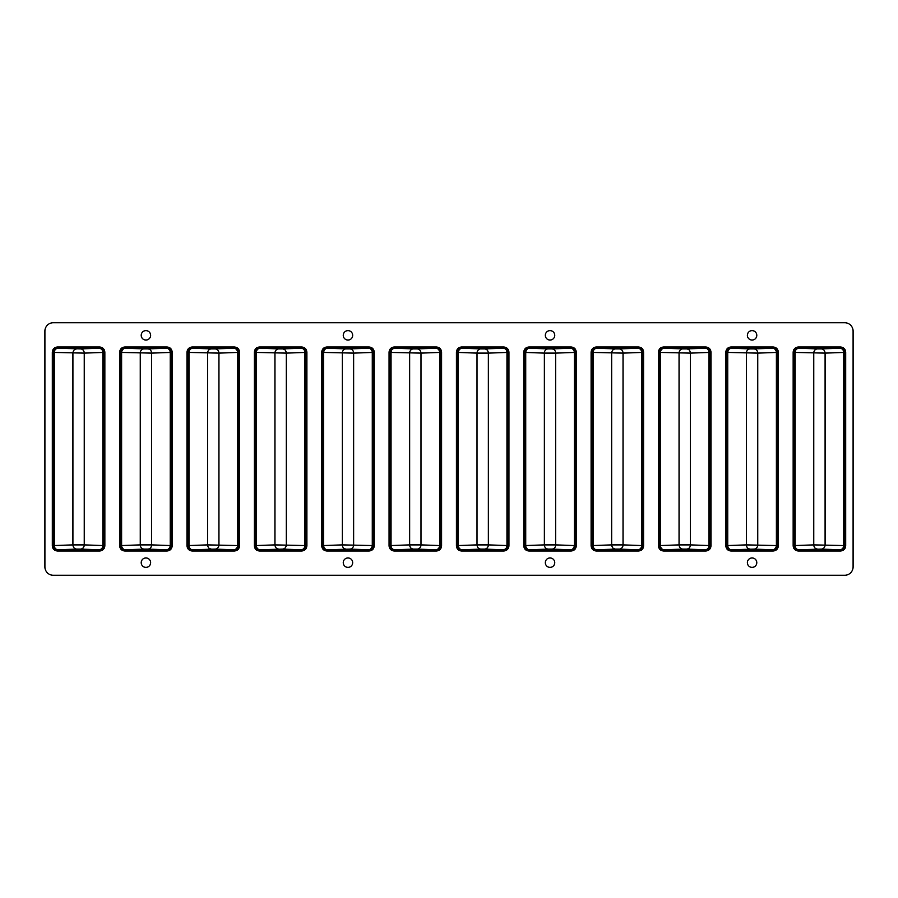 <?xml version="1.0" encoding="UTF-8"?>
<svg xmlns="http://www.w3.org/2000/svg" width="898" height="898" viewBox="0 0 898 898"><rect width="100%" height="100%" fill="white"/><g stroke="black" fill="none" stroke-linecap="round" stroke-linejoin="round"><path stroke-width="1.35" d="M141.21 562.653A4.715 4.715 0 0 0 145.925 567.368A4.715 4.715 0 0 0 150.639 562.653A4.715 4.715 0 0 0 145.925 557.939A4.715 4.715 0 0 0 141.21 562.653M821.367 549.105L798.861 549.733A4.209 3.727 88.1 0 1 795.123 545.524L794.169 545.557L794.169 352.443L825.094 353.105L825.094 544.895A4.209 3.727 91.9 0 1 821.367 549.105L839.989 549.733C842.245 549.464 843.491 548.061 843.727 545.524L844.681 545.557L844.681 352.207L843.727 352.476A4.209 3.727 -91.9 0 0 839.989 348.267L821.367 348.895C823.623 349.154 824.858 350.557 825.094 353.105L843.727 352.476L843.727 545.524L813.756 544.895L813.756 353.105A4.209 3.727 91.9 0 1 817.483 348.895L821.367 348.895M817.483 549.105C815.227 548.846 813.992 547.443 813.756 544.895L795.123 545.524L795.123 352.476C795.359 349.939 796.605 348.536 798.861 348.267L817.483 348.895M709.981 545.557L709.027 545.524C708.791 548.061 707.545 549.464 705.289 549.733L705.772 549.767C708.331 549.52 709.734 548.117 709.981 545.557L709.981 352.207L710.991 352.207L710.991 545.793C710.677 548.97 708.937 550.71 705.772 551.013L663.678 551.013C660.513 550.71 658.773 548.97 658.459 545.793L658.459 352.207C658.773 349.03 660.513 347.29 663.678 346.987L705.772 346.987C708.937 347.29 710.677 349.03 710.991 352.207M686.667 549.105L682.783 549.105C680.527 548.846 679.292 547.443 679.056 544.895L690.394 544.895A4.209 3.727 91.9 0 1 686.667 549.105L705.289 549.733M663.678 348.233C661.119 348.48 659.716 349.883 659.469 352.443L659.469 352.207C659.716 349.648 661.119 348.244 663.678 347.997L664.161 348.267C661.905 348.536 660.659 349.939 660.423 352.476L660.423 545.524L659.469 545.557L659.469 352.443L690.394 353.105C690.158 350.557 688.923 349.154 686.667 348.895L682.783 348.895A4.209 3.727 91.9 0 0 679.056 353.105L679.056 544.895L660.423 545.524A4.209 3.727 88.1 0 0 664.161 549.733L682.783 549.105M571.072 549.767L571.072 550.003C573.631 549.756 575.034 548.352 575.281 545.793L574.327 545.524C574.091 548.061 572.845 549.464 570.589 549.733L571.072 549.767C573.631 549.52 575.034 548.117 575.281 545.557L575.281 352.207L574.327 352.476A4.209 3.727 -91.9 0 0 570.589 348.267L551.967 348.895C554.223 349.154 555.458 350.557 555.694 353.105L544.356 353.105A4.209 3.727 91.9 0 1 548.083 348.895L551.967 348.895M551.967 549.105L548.083 549.105C545.827 548.846 544.592 547.443 544.356 544.895L555.694 544.895A4.209 3.727 91.9 0 1 551.967 549.105L570.589 549.733M528.978 348.233L528.978 347.997C526.419 348.244 525.016 349.648 524.769 352.207L524.769 352.443C525.016 349.883 526.419 348.48 528.978 348.233L529.461 348.267C527.205 348.536 525.959 349.939 525.723 352.476L525.723 545.524L524.769 545.557L524.769 352.443L544.356 353.105L544.356 544.895L525.723 545.524A4.209 3.727 88.1 0 0 529.461 549.733L548.083 549.105M436.372 549.767C438.931 549.52 440.334 548.117 440.581 545.557L440.581 545.793C440.334 548.352 438.931 549.756 436.372 550.003L435.889 549.733C438.145 549.464 439.391 548.061 439.627 545.524L420.994 544.895A4.209 3.727 91.9 0 1 417.267 549.105L413.383 549.105C411.127 548.846 409.892 547.443 409.656 544.895L390.069 545.557L390.069 352.443L420.994 353.105L420.994 544.895L409.656 544.895L409.656 353.105A4.209 3.727 91.9 0 1 413.383 348.895L417.267 348.895C419.523 349.154 420.758 350.557 420.994 353.105L440.581 352.443L440.581 545.557L439.627 545.524L439.627 352.476A4.209 3.727 -91.9 0 0 435.889 348.267L417.267 348.895M282.567 549.105L260.061 549.733A4.209 3.727 88.1 0 1 256.323 545.524L255.369 545.557L255.369 352.443L286.294 353.105L286.294 544.895A4.209 3.727 91.9 0 1 282.567 549.105L301.189 549.733C303.445 549.464 304.691 548.061 304.927 545.524L305.881 545.557L305.881 352.207L304.927 352.476A4.209 3.727 -91.9 0 0 301.189 348.267L282.567 348.895C284.823 349.154 286.058 350.557 286.294 353.105L304.927 352.476L304.927 545.524L274.956 544.895L274.956 353.105A4.209 3.727 91.9 0 1 278.683 348.895L282.567 348.895M278.683 549.105C276.427 548.846 275.192 547.443 274.956 544.895L256.323 545.524L256.323 352.476C256.559 349.939 257.805 348.536 260.061 348.267L278.683 348.895M171.181 545.557L170.227 545.524C169.991 548.061 168.745 549.464 166.489 549.733L166.972 549.767C169.531 549.52 170.934 548.117 171.181 545.557L171.181 352.207L172.192 352.207L172.192 545.793C171.877 548.97 170.137 550.71 166.972 551.013L124.878 551.013C121.713 550.71 119.973 548.97 119.659 545.793L119.659 352.207C119.973 349.03 121.713 347.29 124.878 346.987L166.972 346.987C170.137 347.29 171.877 349.03 172.192 352.207M147.867 549.105L143.983 549.105C141.727 548.846 140.492 547.443 140.256 544.895L151.594 544.895A4.209 3.727 91.9 0 1 147.867 549.105L166.489 549.733M124.878 348.233C122.319 348.48 120.916 349.883 120.669 352.443L120.669 352.207C120.916 349.648 122.319 348.244 124.878 347.997L125.361 348.267C123.105 348.536 121.859 349.939 121.623 352.476L121.623 545.524L120.669 545.557L120.669 352.443L151.594 353.105C151.358 350.557 150.123 349.154 147.867 348.895L143.983 348.895A4.209 3.727 91.9 0 0 140.256 353.105L140.256 544.895L121.623 545.524A4.209 3.727 88.1 0 0 125.361 549.733L143.983 549.105M99.622 549.767L99.622 550.003C102.181 549.756 103.584 548.352 103.831 545.793L102.877 545.524C102.641 548.061 101.395 549.464 99.139 549.733L99.622 549.767C102.181 549.52 103.584 548.117 103.831 545.557L103.831 352.207L104.842 352.207L104.842 545.793C104.527 548.97 102.787 550.71 99.622 551.013L57.528 551.013C54.363 550.71 52.623 548.97 52.309 545.793L52.309 352.207C52.623 349.03 54.363 347.29 57.528 346.987L99.622 346.987C102.787 347.29 104.527 349.03 104.842 352.207M80.517 549.105L76.633 549.105C74.377 548.846 73.142 547.443 72.906 544.895L84.244 544.895A4.209 3.727 91.9 0 1 80.517 549.105L99.139 549.733M76.633 549.105L58.011 549.733A4.209 3.727 88.1 0 1 54.273 545.524L53.319 545.557L53.319 352.443L84.244 353.105A4.209 3.727 -91.9 0 0 80.517 348.895L99.139 348.267C101.395 348.536 102.641 349.939 102.877 352.476L103.831 352.443C103.584 349.883 102.181 348.48 99.622 348.233L99.622 347.997C102.181 348.244 103.584 349.648 103.831 352.207M215.217 549.105L192.711 549.733A4.209 3.727 88.1 0 1 188.973 545.524L188.019 545.557L188.019 352.443L218.944 353.105L218.944 544.895A4.209 3.727 91.9 0 1 215.217 549.105L233.839 549.733C236.095 549.464 237.341 548.061 237.577 545.524L238.531 545.557L238.531 352.207L237.577 352.476A4.209 3.727 -91.9 0 0 233.839 348.267L215.217 348.895C217.473 349.154 218.708 350.557 218.944 353.105L237.577 352.476L237.577 545.524L207.606 544.895L207.606 353.105A4.209 3.727 91.9 0 1 211.333 348.895L215.217 348.895M211.333 549.105C209.077 548.846 207.842 547.443 207.606 544.895L188.973 545.524L188.973 352.476C189.209 349.939 190.455 348.536 192.711 348.267L211.333 348.895M349.917 549.105L327.411 549.733A4.209 3.727 88.1 0 1 323.673 545.524L322.719 545.557L322.719 352.443L353.644 353.105L353.644 544.895A4.209 3.727 91.9 0 1 349.917 549.105L368.539 549.733C370.795 549.464 372.041 548.061 372.277 545.524L373.231 545.557L373.231 352.207L372.277 352.476A4.209 3.727 -91.9 0 0 368.539 348.267L349.917 348.895C352.173 349.154 353.408 350.557 353.644 353.105L372.277 352.476L372.277 545.524L342.306 544.895L342.306 353.105A4.209 3.727 91.9 0 1 346.033 348.895L349.917 348.895M346.033 549.105C343.777 548.846 342.542 547.443 342.306 544.895L323.673 545.524L323.673 352.476C323.909 349.939 325.155 348.536 327.411 348.267L346.033 348.895M503.722 549.767L503.722 550.003C506.281 549.756 507.684 548.352 507.931 545.793L506.977 545.524C506.741 548.061 505.495 549.464 503.239 549.733L503.722 549.767C506.281 549.52 507.684 548.117 507.931 545.557L507.931 352.207L506.977 352.476A4.209 3.727 -91.9 0 0 503.239 348.267L484.617 348.895C486.873 349.154 488.108 350.557 488.344 353.105L477.006 353.105A4.209 3.727 91.9 0 1 480.733 348.895L484.617 348.895M484.617 549.105L480.733 549.105C478.477 548.846 477.242 547.443 477.006 544.895L488.344 544.895A4.209 3.727 91.9 0 1 484.617 549.105L503.239 549.733M461.628 348.233L461.628 347.997C459.069 348.244 457.666 349.648 457.419 352.207L457.419 352.443C457.666 349.883 459.069 348.48 461.628 348.233L462.111 348.267C459.855 348.536 458.609 349.939 458.373 352.476L458.373 545.524L457.419 545.557L457.419 352.443L477.006 353.105L477.006 544.895L458.373 545.524A4.209 3.727 88.1 0 0 462.111 549.733L480.733 549.105M642.631 545.557L641.677 545.524C641.441 548.061 640.195 549.464 637.939 549.733L638.422 549.767C640.981 549.52 642.384 548.117 642.631 545.557L642.631 352.207L643.641 352.207L643.641 545.793C643.327 548.97 641.587 550.71 638.422 551.013L596.328 551.013C593.163 550.71 591.423 548.97 591.109 545.793L591.109 352.207C591.423 349.03 593.163 347.29 596.328 346.987L638.422 346.987C641.587 347.29 643.327 349.03 643.641 352.207M619.317 549.105L615.433 549.105C613.177 548.846 611.942 547.443 611.706 544.895L623.044 544.895A4.209 3.727 91.9 0 1 619.317 549.105L637.939 549.733M596.328 348.233L596.328 347.997C593.769 348.244 592.366 349.648 592.119 352.207L592.119 352.443C592.366 349.883 593.769 348.48 596.328 348.233L596.811 348.267C594.555 348.536 593.309 349.939 593.073 352.476L593.073 545.524L592.119 545.557L592.119 352.443L623.044 353.105C622.808 350.557 621.573 349.154 619.317 348.895L615.433 348.895A4.209 3.727 91.9 0 0 611.706 353.105L611.706 544.895L593.073 545.524A4.209 3.727 88.1 0 0 596.811 549.733L615.433 549.105M754.017 549.105L731.511 549.733A4.209 3.727 88.1 0 1 727.773 545.524L726.819 545.557L726.819 352.443L757.744 353.105L757.744 544.895A4.209 3.727 91.9 0 1 754.017 549.105L772.639 549.733C774.895 549.464 776.141 548.061 776.377 545.524L777.331 545.557L777.331 352.207L776.377 352.476A4.209 3.727 -91.9 0 0 772.639 348.267L754.017 348.895C756.273 349.154 757.508 350.557 757.744 353.105L776.377 352.476L776.377 545.524L746.406 544.895L746.406 353.105A4.209 3.727 91.9 0 1 750.133 348.895L754.017 348.895M750.133 549.105C747.877 548.846 746.642 547.443 746.406 544.895L727.773 545.524L727.773 352.476C728.009 349.939 729.255 348.536 731.511 348.267L750.133 348.895M619.317 348.895L637.939 348.267A4.209 3.727 -91.9 0 1 641.677 352.476L642.631 352.443C642.384 349.883 640.981 348.48 638.422 348.233L638.422 347.997C640.981 348.244 642.384 349.648 642.631 352.207M76.633 348.895C74.377 349.154 73.142 350.557 72.906 353.105L72.906 544.895L54.273 545.524L54.273 352.476A4.209 3.727 91.9 0 1 58.011 348.267L80.517 348.895M147.867 348.895L166.489 348.267A4.209 3.727 -91.9 0 1 170.227 352.476L151.594 353.105L151.594 544.895L170.227 545.524L170.227 352.476L171.181 352.443C170.934 349.883 169.531 348.48 166.972 348.233L166.972 347.997C169.531 348.244 170.934 349.648 171.181 352.207M686.667 348.895L705.289 348.267A4.209 3.727 -91.9 0 1 709.027 352.476L690.394 353.105L690.394 544.895L709.027 545.524L709.027 352.476L709.981 352.443C709.734 349.883 708.331 348.48 705.772 348.233L705.772 347.997C708.331 348.244 709.734 349.648 709.981 352.207M726.819 545.557L726.819 545.557C727.066 548.117 728.469 549.52 731.028 549.767L731.028 550.003C728.469 549.756 727.066 548.352 726.819 545.793L725.809 545.793L725.809 352.207C726.123 349.03 727.863 347.29 731.028 346.987L773.122 346.987C776.287 347.29 778.027 349.03 778.341 352.207L778.341 545.793C778.027 548.97 776.287 550.71 773.122 551.013L731.028 551.013C727.863 550.71 726.123 548.97 725.809 545.793M731.028 348.233L731.028 347.997C728.469 348.244 727.066 349.648 726.819 352.207L726.819 352.443C727.066 349.883 728.469 348.48 731.028 348.233L731.511 348.267M778.341 545.793L777.331 545.793C777.084 548.352 775.681 549.756 773.122 550.003L731.028 550.003L731.028 551.013M772.639 348.267L773.122 347.997C775.681 348.244 777.084 349.648 777.331 352.207L778.341 352.207M592.119 545.557L592.119 545.557C592.366 548.117 593.769 549.52 596.328 549.767L596.328 550.003C593.769 549.756 592.366 548.352 592.119 545.793L591.109 545.793M643.641 545.793L642.631 545.793C642.384 548.352 640.981 549.756 638.422 550.003L596.328 550.003L596.328 551.013M503.239 348.267L503.722 347.997C506.281 348.244 507.684 349.648 507.931 352.207L508.942 352.207L508.942 545.793C508.627 548.97 506.887 550.71 503.722 551.013L461.628 551.013C458.463 550.71 456.723 548.97 456.409 545.793L456.409 352.207C456.723 349.03 458.463 347.29 461.628 346.987L503.722 346.987C506.887 347.29 508.627 349.03 508.942 352.207M462.111 549.733L461.628 549.767C459.069 549.52 457.666 548.117 457.419 545.557L457.419 352.443M461.628 549.767L461.628 550.003C459.069 549.756 457.666 548.352 457.419 545.793L456.409 545.793M369.022 549.767L369.022 550.003C371.581 549.756 372.984 548.352 373.231 545.793L373.231 545.557C372.984 548.117 371.581 549.52 369.022 549.767L368.539 549.733M368.539 348.267L369.022 347.997C371.581 348.244 372.984 349.648 373.231 352.207L374.241 352.207L374.241 545.793C373.927 548.97 372.187 550.71 369.022 551.013L326.928 551.013C323.763 550.71 322.023 548.97 321.709 545.793L321.709 352.207C322.023 349.03 323.763 347.29 326.928 346.987L369.022 346.987C372.187 347.29 373.927 349.03 374.241 352.207M326.928 348.233L326.928 347.997C324.369 348.244 322.966 349.648 322.719 352.207L322.719 352.443C322.966 349.883 324.369 348.48 326.928 348.233L327.411 348.267M327.411 549.733L326.928 549.767C324.369 549.52 322.966 548.117 322.719 545.557L321.709 545.793M326.928 549.767L326.928 550.003C324.369 549.756 322.966 548.352 322.719 545.793M188.019 545.557L188.019 545.557C188.266 548.117 189.669 549.52 192.228 549.767L192.228 550.003C189.669 549.756 188.266 548.352 188.019 545.793L187.008 545.793L187.008 352.207C187.323 349.03 189.063 347.29 192.228 346.987L234.322 346.987C237.487 347.29 239.227 349.03 239.542 352.207L239.542 545.793C239.227 548.97 237.487 550.71 234.322 551.013L192.228 551.013C189.063 550.71 187.323 548.97 187.008 545.793M192.228 348.233L192.228 347.997C189.669 348.244 188.266 349.648 188.019 352.207L188.019 352.443C188.266 349.883 189.669 348.48 192.228 348.233L192.711 348.267M239.542 545.793L238.531 545.793C238.284 548.352 236.881 549.756 234.322 550.003L192.228 550.003L192.228 551.013M233.839 348.267L234.322 347.997C236.881 348.244 238.284 349.648 238.531 352.207L239.542 352.207M57.528 348.233L57.528 347.997C54.969 348.244 53.566 349.648 53.319 352.207L53.319 352.443C53.566 349.883 54.969 348.48 57.528 348.233L58.011 348.267M53.319 545.557L53.319 545.557C53.566 548.117 54.969 549.52 57.528 549.767L57.528 550.003C54.969 549.756 53.566 548.352 53.319 545.793L52.309 545.793M120.669 545.557L120.669 545.557C120.916 548.117 122.319 549.52 124.878 549.767L124.878 550.003C122.319 549.756 120.916 548.352 120.669 545.793L119.659 545.793M172.192 545.793L171.181 545.793C170.934 548.352 169.531 549.756 166.972 550.003L124.878 550.003L124.878 551.013M255.369 545.557L255.369 545.557C255.616 548.117 257.019 549.52 259.578 549.767L259.578 550.003C257.019 549.756 255.616 548.352 255.369 545.793L254.358 545.793L254.358 352.207C254.673 349.03 256.413 347.29 259.578 346.987L301.672 346.987C304.837 347.29 306.577 349.03 306.892 352.207L306.892 545.793C306.577 548.97 304.837 550.71 301.672 551.013L259.578 551.013C256.413 550.71 254.673 548.97 254.358 545.793M301.672 549.767L301.672 550.003C304.231 549.756 305.634 548.352 305.881 545.793L305.881 545.557C305.634 548.117 304.231 549.52 301.672 549.767L301.189 549.733M301.189 348.267L301.672 347.997C304.231 348.244 305.634 349.648 305.881 352.207L306.892 352.207M259.578 348.233L259.578 347.997C257.019 348.244 255.616 349.648 255.369 352.207L255.369 352.443C255.616 349.883 257.019 348.48 259.578 348.233L260.061 348.267M440.581 352.443L440.581 352.443C440.334 349.883 438.931 348.48 436.372 348.233L436.372 347.997C438.931 348.244 440.334 349.648 440.581 352.207L441.591 352.207L441.591 545.793C441.277 548.97 439.537 550.71 436.372 551.013L394.278 551.013C391.113 550.71 389.373 548.97 389.059 545.793L389.059 352.207C389.373 349.03 391.113 347.29 394.278 346.987L436.372 346.987C439.537 347.29 441.277 349.03 441.591 352.207M394.278 348.233L394.278 347.997C391.719 348.244 390.316 349.648 390.069 352.207L390.069 352.443C390.316 349.883 391.719 348.48 394.278 348.233L394.761 348.267C392.505 348.536 391.259 349.939 391.023 352.476L391.023 545.524A4.209 3.727 88.1 0 0 394.761 549.733L413.383 549.105M394.761 549.733L394.278 549.767C391.719 549.52 390.316 548.117 390.069 545.557L389.059 545.793M394.278 549.767L394.278 550.003C391.719 549.756 390.316 548.352 390.069 545.793M570.589 348.267L571.072 347.997C573.631 348.244 575.034 349.648 575.281 352.207L576.292 352.207L576.292 545.793C575.977 548.97 574.237 550.71 571.072 551.013L528.978 551.013C525.813 550.71 524.073 548.97 523.759 545.793L523.759 352.207C524.073 349.03 525.813 347.29 528.978 346.987L571.072 346.987C574.237 347.29 575.977 349.03 576.292 352.207M524.769 545.557L524.769 545.557C525.016 548.117 526.419 549.52 528.978 549.767L528.978 550.003C526.419 549.756 525.016 548.352 524.769 545.793L523.759 545.793M659.469 545.557L659.469 545.557C659.716 548.117 661.119 549.52 663.678 549.767L663.678 550.003C661.119 549.756 659.716 548.352 659.469 545.793L658.459 545.793M710.991 545.793L709.981 545.793C709.734 548.352 708.331 549.756 705.772 550.003L663.678 550.003L663.678 551.013M794.169 545.557L794.169 545.557C794.416 548.117 795.819 549.52 798.378 549.767L798.378 550.003C795.819 549.756 794.416 548.352 794.169 545.793L793.159 545.793L793.159 352.207C793.473 349.03 795.213 347.29 798.378 346.987L840.472 346.987C843.637 347.29 845.377 349.03 845.692 352.207L845.692 545.793C845.377 548.97 843.637 550.71 840.472 551.013L798.378 551.013C795.213 550.71 793.473 548.97 793.159 545.793M840.472 549.767L840.472 550.003C843.031 549.756 844.434 548.352 844.681 545.793L844.681 545.557C844.434 548.117 843.031 549.52 840.472 549.767L839.989 549.733M839.989 348.267L840.472 347.997C843.031 348.244 844.434 349.648 844.681 352.207L845.692 352.207M798.378 348.233L798.378 347.997C795.819 348.244 794.416 349.648 794.169 352.207L794.169 352.443C794.416 349.883 795.819 348.48 798.378 348.233L798.861 348.267M141.21 335.347A4.715 4.715 0 0 0 145.925 340.061A4.715 4.715 0 0 0 150.639 335.347A4.715 4.715 0 0 0 145.925 330.632A4.715 4.715 0 0 0 141.21 335.347M554.74 335.347A4.715 4.715 0 0 0 550.025 330.632A4.715 4.715 0 0 0 545.311 335.347A4.715 4.715 0 0 0 550.025 340.061A4.715 4.715 0 0 0 554.74 335.347M352.69 335.347A4.715 4.715 0 0 0 347.975 330.632A4.715 4.715 0 0 0 343.261 335.347A4.715 4.715 0 0 0 347.975 340.061A4.715 4.715 0 0 0 352.69 335.347M756.79 335.347A4.715 4.715 0 0 0 752.075 330.632A4.715 4.715 0 0 0 747.361 335.347A4.715 4.715 0 0 0 752.075 340.061A4.715 4.715 0 0 0 756.79 335.347M554.74 562.653A4.715 4.715 0 0 0 550.025 557.939A4.715 4.715 0 0 0 545.311 562.653A4.715 4.715 0 0 0 550.025 567.368A4.715 4.715 0 0 0 554.74 562.653M756.79 562.653A4.715 4.715 0 0 0 752.075 557.939A4.715 4.715 0 0 0 747.361 562.653A4.715 4.715 0 0 0 752.075 567.368A4.715 4.715 0 0 0 756.79 562.653M352.69 562.653A4.715 4.715 0 0 0 347.975 557.939A4.715 4.715 0 0 0 343.261 562.653A4.715 4.715 0 0 0 347.975 567.368A4.715 4.715 0 0 0 352.69 562.653M44.9 566.863A8.419 8.419 0 0 0 53.319 575.281L844.681 575.281A8.419 8.419 0 0 0 853.1 566.863L853.1 331.137A8.419 8.419 0 0 0 844.681 322.719L53.319 322.719A8.419 8.419 0 0 0 44.9 331.137L44.9 566.863M840.472 348.233C843.031 348.48 844.434 349.883 844.681 352.443M555.694 544.895L574.327 545.524L574.327 352.476L555.694 353.105L555.694 544.895M529.461 348.267L548.083 348.895M571.072 348.233C573.631 348.48 575.034 349.883 575.281 352.443M394.761 348.267L413.383 348.895M301.672 348.233C304.231 348.48 305.634 349.883 305.881 352.443M84.244 544.895L102.877 545.524L102.877 352.476L84.244 353.105L84.244 544.895M234.322 348.233C236.881 348.48 238.284 349.883 238.531 352.443M233.839 549.733L234.322 549.767C236.881 549.52 238.284 548.117 238.531 545.557M369.022 348.233C371.581 348.48 372.984 349.883 373.231 352.443M488.344 544.895L506.977 545.524L506.977 352.476L488.344 353.105L488.344 544.895M462.111 348.267L480.733 348.895M503.722 348.233C506.281 348.48 507.684 349.883 507.931 352.443M623.044 544.895L641.677 545.524L641.677 352.476L623.044 353.105L623.044 544.895M596.811 348.267L615.433 348.895M773.122 348.233C775.681 348.48 777.084 349.883 777.331 352.443M772.639 549.733L773.122 549.767C775.681 549.52 777.084 548.117 777.331 545.557M125.361 348.267L143.983 348.895M417.267 549.105L435.889 549.733M664.161 348.267L682.783 348.895M773.122 549.767L773.122 551.013M731.028 346.987L731.028 347.997L773.122 347.997L773.122 346.987M596.328 346.987L596.328 347.997L638.422 347.997L638.422 346.987M638.422 549.767L638.422 551.013M461.628 346.987L461.628 347.997L503.722 347.997L503.722 346.987M503.722 551.013L503.722 550.003L461.628 550.003L461.628 551.013M369.022 551.013L369.022 550.003L326.928 550.003L326.928 551.013M326.928 346.987L326.928 347.997L369.022 347.997L369.022 346.987M234.322 549.767L234.322 551.013M192.228 346.987L192.228 347.997L234.322 347.997L234.322 346.987M99.622 551.013L99.622 550.003L57.528 550.003L57.528 551.013M57.528 346.987L57.528 347.997L99.622 347.997L99.622 346.987M166.972 549.767L166.972 551.013M124.878 346.987L124.878 347.997L166.972 347.997L166.972 346.987M301.672 551.013L301.672 550.003L259.578 550.003L259.578 551.013M259.578 346.987L259.578 347.997L301.672 347.997L301.672 346.987M394.278 346.987L394.278 347.997L436.372 347.997L436.372 346.987M436.372 551.013L436.372 550.003L394.278 550.003L394.278 551.013M528.978 346.987L528.978 347.997L571.072 347.997L571.072 346.987M571.072 551.013L571.072 550.003L528.978 550.003L528.978 551.013M705.772 549.767L705.772 551.013M663.678 346.987L663.678 347.997L705.772 347.997L705.772 346.987M840.472 551.013L840.472 550.003L798.378 550.003L798.378 551.013M798.378 346.987L798.378 347.997L840.472 347.997L840.472 346.987M726.819 352.207L725.809 352.207M592.119 352.207L591.109 352.207M507.931 545.793L508.942 545.793M457.419 352.207L456.409 352.207M373.231 545.793L374.241 545.793M322.719 352.207L321.709 352.207M188.019 352.207L187.008 352.207M53.319 352.207L52.309 352.207M103.831 545.793L104.842 545.793M120.669 352.207L119.659 352.207M305.881 545.793L306.892 545.793M255.369 352.207L254.358 352.207M440.581 545.793L441.591 545.793M390.069 352.207L389.059 352.207M524.769 352.207L523.759 352.207M575.281 545.793L576.292 545.793M659.469 352.207L658.459 352.207M844.681 545.793L845.692 545.793M794.169 352.207L793.159 352.207"/></g></svg>
